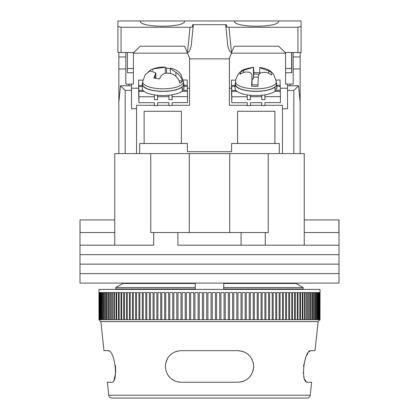 <?xml version="1.0" encoding="UTF-8"?>
<svg xmlns="http://www.w3.org/2000/svg" width="419" height="419" viewBox="0 0 419 419"><rect width="100%" height="100%" fill="white"/><g stroke="black" fill="none" stroke-linecap="round" stroke-linejoin="round"><path stroke-width="0.63" d="M304.246 219.923L338.992 219.923L338.992 245.188L304.246 245.188L304.246 153.6L268.244 153.6L268.244 232.555L265.285 232.555L265.285 245.188L338.992 245.188L338.992 254.663L80.008 254.663L80.008 245.188L153.715 245.188L153.715 232.555L150.756 232.555L150.756 153.6L189.288 153.6L189.288 232.555M114.754 232.555L80.097 232.555L80.008 219.923L80.008 245.188L114.754 245.188L114.754 153.6L150.756 153.6M229.712 232.555L229.712 153.6L268.244 153.6M177.918 245.188L265.285 245.188L177.918 245.188L177.918 232.555L153.715 232.555M265.285 232.555L177.918 232.555M223.715 283.087L223.715 287.507L303.178 287.507L296.144 283.501L296.861 283.087L296.144 283.501L303.178 287.507L303.178 288.963L302.403 289.403L303.178 288.963L223.715 288.963L223.715 287.507L223.715 289.403M338.903 219.923L338.903 232.555L304.246 232.555M114.754 219.923L80.097 219.923M241.082 245.188L241.082 232.555M229.712 153.6L189.288 153.6M122.856 283.501L122.139 283.087L122.856 283.501L115.822 287.507L122.856 283.501L195.285 283.501L195.285 283.087M115.822 288.963L115.822 287.507L115.822 288.963L116.597 289.403L115.822 288.963L195.285 288.963L195.285 283.501M195.285 289.403L195.285 288.963M223.715 283.501L296.144 283.501M115.822 287.507L195.285 287.507M338.992 264.138L80.008 264.138L80.008 254.663L338.992 254.663L338.992 264.138L80.008 264.138L80.008 273.612L338.992 273.612L338.992 264.138M338.992 283.087L80.008 283.087L80.008 273.612L338.992 273.612L338.992 283.087M299.554 96.119L300.145 96.119L300.145 52.532M300.145 96.119L300.145 99.277L299.863 99.277M300.145 153.6L300.145 99.277M279.3 153.6L279.3 143.492L274.874 143.492L274.874 111.276L237.61 111.276L237.61 143.492L274.874 143.492M237.61 143.492L231.607 143.492L231.607 151.704L187.393 151.704L187.393 143.492L139.7 143.492L139.7 153.6M118.855 52.532L118.855 153.6M133.383 52.532L133.383 84.114L125.805 84.114L125.805 52.532M293.195 52.532L293.195 84.114L285.617 84.114L285.617 52.532M293.195 56.953L300.145 56.953M293.195 68.957L300.145 68.957M300.145 102.142L298.548 85.795L293.829 90.431L293.829 153.6L282.458 153.6L282.458 108.751L287.507 108.751L287.507 90.431L293.829 90.431M144.126 143.492L144.126 111.276L181.39 111.276L181.39 143.492M125.805 56.953L118.855 56.953M154.407 105.3L136.542 105.3L136.542 153.6L125.171 153.6L125.171 90.431L120.452 85.795L118.855 102.142M118.855 96.119L119.446 96.119M118.855 68.957L125.805 68.957M187.518 53.166L133.383 53.166M189.603 88.226L187.387 88.226M138.616 88.226L131.493 88.226M172.104 105.3L189.603 105.3L189.603 58.1M229.397 58.1L229.397 105.3L247.262 105.3M231.482 53.166L285.617 53.166M229.397 88.226L231.471 88.226M280.243 88.226L287.507 88.226M290.037 85.795L290.037 84.114M298.548 85.795L287.507 85.795L287.507 90.431M250.431 105.3L261.791 105.3M264.955 105.3L282.458 105.3L282.458 108.751M157.575 105.3L168.936 105.3M131.493 84.114L131.493 85.795L120.452 85.795M131.493 85.795L131.493 90.431L125.171 90.431M136.542 108.751L131.493 108.751L131.493 90.431M128.963 84.114L128.963 85.795M287.507 84.114L287.507 85.795M168.909 95.249L168.946 99.675L172.104 99.664L172.104 96.7L187.576 96.658L187.576 102.592L172.104 102.634L172.104 105.604L168.946 105.609L168.946 102.645L157.575 102.671L157.575 105.64L154.417 105.651L154.417 102.681L138.94 102.723L138.94 96.784L154.417 96.747L154.417 99.712L157.575 99.706L157.544 95.281M138.94 102.723L138.778 95.427M168.946 96.705L157.575 96.737M183.92 86.408L187.345 86.398L187.434 90.284L182.197 90.3M143.062 90.399L138.799 90.415L138.71 86.523L142.23 86.513M187.324 86.398L187.204 80.024L183.265 80.034M142.863 80.139L138.569 80.149L138.71 95.427M187.434 91.363L187.434 90.284M187.576 96.658L187.461 91.363L182.019 91.379M168.878 102.645L168.946 105.609M138.94 96.784L138.799 90.415M138.71 88.414L138.71 86.523M138.689 88.414L138.569 80.149M157.575 99.706L157.476 95.27M142.23 85.434L138.689 85.445M187.324 85.319L183.92 85.324M172.104 96.7L172.062 94.835M138.825 91.494L144.267 91.478M154.375 94.883L154.417 96.747M154.349 102.681L154.417 105.651M172.104 99.664L171.994 94.846M183.805 89.153A20.845 7.128 0 0 0 183.92 88.404L183.92 84.25A20.845 7.128 180 0 1 183.805 84.994L183.805 89.153L182.197 89.006M182.197 87.084A20.845 7.128 180 0 1 158.838 91.232A20.845 7.128 180 0 1 142.23 84.25L142.23 88.404A20.845 7.128 0 0 0 158.838 95.385A20.845 7.128 0 0 0 182.197 91.242L182.197 87.084L181.888 87.058M142.23 84.25A20.845 7.128 180 0 1 142.617 82.878M183.527 82.878A20.845 7.128 180 0 1 183.92 84.25M183.496 84.968L183.805 84.994M276.655 89.153A20.845 7.128 0 0 0 276.77 88.404L276.77 84.25A20.845 7.128 180 0 1 276.655 84.994L276.655 89.153L275.053 89.006M275.053 87.084A20.845 7.128 180 0 1 251.693 91.232A20.845 7.128 180 0 1 235.08 84.25L235.08 88.404A20.845 7.128 0 0 0 251.693 95.385A20.845 7.128 0 0 0 275.053 91.242L275.053 87.084L274.744 87.058M235.08 84.25A20.845 7.128 180 0 1 235.473 82.878M276.383 82.878A20.845 7.128 180 0 1 276.77 84.25M276.346 84.968L276.655 84.994M261.765 95.249L261.796 99.675L264.955 99.664L264.955 96.7L280.431 96.658L280.431 102.592L264.955 102.634L264.955 105.604L261.796 105.609L261.796 102.645L250.431 102.671L250.431 105.64L247.273 105.651L247.273 102.681L231.796 102.723L231.796 96.784L247.273 96.747L247.273 99.712L250.431 99.706L250.394 95.281M231.796 102.723L231.634 95.427M261.796 96.705L250.431 96.737M276.77 86.408L280.201 86.398L280.29 90.284L275.053 90.3M235.918 90.399L231.655 90.415L231.566 86.523L235.08 86.513M280.175 86.398L280.06 80.024L276.121 80.034M235.719 80.139L231.424 80.149L231.566 95.427M280.29 91.363L280.29 90.284M280.431 96.658L280.311 91.363L274.869 91.379M261.734 102.645L261.796 105.609M231.796 96.784L231.655 90.415M231.566 88.414L231.566 86.523M231.539 88.414L231.424 80.149M250.431 99.706L250.332 95.27M235.08 85.434L231.539 85.445M280.175 85.319L276.77 85.324M264.955 96.7L264.913 94.835M231.676 91.494L237.117 91.478M247.231 94.883L247.273 96.747M247.205 102.681L247.273 105.651M264.955 99.664L264.85 94.846M183.464 81.715L180.966 74.572C178.656 72.073 178.745 70.774 171.078 68.156L170.255 68.522L175.907 72.424C179.238 74.509 181.411 77.447 182.427 81.239A20.012 6.845 180 0 1 179.882 83.219C178.876 79.442 176.698 76.504 173.356 74.399C167.878 72.267 163.714 72.822 160.865 76.059L159.592 78.919L153.81 78.044L155.894 72.943L150.238 70.916L145.278 74.435L142.68 81.715L142.549 84.114A20.531 7.023 -0 0 0 154.789 90.677A20.531 7.023 -0 0 0 183.601 84.114L183.464 81.715A20.395 6.976 180 0 1 154.847 88.231A20.395 6.976 180 0 1 142.68 81.715M148.499 71.628L151.516 69.423L152.788 68.936L165.28 67.281L166.553 68.161L170.255 68.491M151.516 69.423C156.428 67.553 160.88 66.82 164.866 67.223L165.28 67.281L165.28 73.419M182.427 81.239L179.007 80.726M166.553 68.161L166.553 73.231M259.817 67.417C260.063 67.868 263.032 69.009 268.726 70.842L271.879 72.78L271.507 74.933L268.354 73C262.593 71.56 259.256 72.576 258.34 76.043L257.921 86.309A20.012 6.845 180 0 1 251.62 86.183L252.034 75.918C251.788 72.424 248.823 71.282 243.13 72.492L239.977 74.304L240.16 72.974L240.349 72.147L243.502 70.34L253.516 67.291L253.93 72.691A20.012 6.845 180 0 1 259.801 72.786M252.034 84.832L252.049 75.514L252.049 84.832M276.42 84.659A20.531 7.023 0 0 0 276.451 84.114L276.32 81.715A20.395 6.976 180 0 1 276.289 82.255A20.395 6.976 180 0 1 255.134 88.818A20.395 6.976 180 0 1 235.536 81.715L235.399 84.114A20.531 7.023 0 0 0 255.129 91.263A20.531 7.023 0 0 0 276.42 84.659M235.536 81.715L235.708 80.181C237.348 73.597 240.899 71.612 240.862 71.576C241.375 70.13 245.565 68.69 253.422 67.265L253.516 78.091L253.699 74.048L259.042 74.153M259.801 73.493L259.801 67.391L265.075 68.491L269.213 70.334L271.03 71.602L273.659 74.352L276.32 81.715M253.93 72.691L253.699 74.048M252.049 79.641A9.475 3.242 0 0 0 253.516 78.091M240.349 72.147L240.349 74.022M257.947 84.952L251.85 84.832L251.62 86.183M258.266 77.106L253.699 77.012M140.334 21.002C138.967 27.921 185.916 27.921 184.549 21.002L140.334 21.002M234.451 20.95L234.451 21.002C233.084 27.921 280.033 27.921 278.666 21.002L184.549 20.95M297.93 27.266L297.93 52.532L285.297 52.532L278.698 46.216L234.42 46.216L231.508 52.532L228.978 27.266L297.93 27.266L301.088 26.491L301.088 20.95L278.666 20.95M140.334 20.95L117.912 20.95L117.912 52.532L133.703 52.532L140.302 46.216L184.58 46.216L189.917 58.849L229.083 58.849L231.749 52.532M278.666 46.216L234.609 46.216M297.93 52.532L301.088 52.532L301.088 26.491M285.617 84.114L285.617 72.744L291.776 72.744L291.776 68.533L291.614 72.744M285.617 68.533L291.614 68.533L291.614 52.532M133.383 84.114L133.383 72.744L127.386 72.744L127.386 52.532M133.383 68.533L127.386 68.533M190.022 27.266L187.492 52.532C189.398 52.04 190.687 49.306 191.368 44.341L193.154 26.523L192.473 26.978L190.022 27.266L121.07 27.266L117.912 26.491M228.978 27.266L226.527 26.978L226.297 24.679L192.703 24.679L192.478 26.921M231.508 52.532C229.602 52.04 228.313 49.306 227.632 44.341L225.668 24.742M226.522 26.921L225.846 26.523M193.154 26.523L193.332 24.742M291.776 52.532L291.776 68.533M301.088 20.95L301.088 52.532M108.762 395.227L310.238 395.227A3.158 3.158 0 0 1 307.096 398.05L111.904 398.05A3.158 3.158 0 0 1 108.762 395.227L107.369 382.259L111.407 382.259C119.116 383.238 114.675 349.048 107.877 350.677L103.975 350.677L100.853 321.619L98.957 319.723L99.12 292.562L98.994 319.723M237.924 350.677C247.262 351.441 252.526 356.585 253.71 366.101C252.798 376.032 247.54 381.416 237.924 382.259L181.076 382.259C171.502 381.442 166.238 376.073 165.285 366.159C166.453 356.606 171.711 351.441 181.076 350.677L237.924 350.677L242.664 351.405M310.238 395.227L311.631 382.259L307.593 382.259C299.91 383.317 304.294 349.074 311.123 350.677L315.025 350.677L318.147 321.619L100.853 321.619M318.147 321.619L320.043 319.723L99.12 319.723M320.027 319.723L320.043 289.403L98.957 289.403L98.973 319.723M99.188 319.723L99.188 292.562L99.434 319.723M99.549 319.723L99.549 292.562L99.921 292.562L99.921 319.723M100.083 319.723L100.083 292.562L100.581 292.562L100.581 319.723M100.785 319.723L100.785 292.562L101.403 292.562L101.403 319.723M101.655 319.723L101.655 292.562L102.393 292.562L102.393 319.723M102.692 319.723L102.692 292.562L103.551 292.562L103.551 319.723M103.891 319.723L103.891 292.562L104.87 292.562L104.87 319.723M105.258 319.723L105.258 292.562L106.347 292.562L106.347 319.723M106.782 319.723L106.782 292.562L107.987 292.562L107.987 319.723M108.463 319.723L108.463 292.562L109.783 292.562L109.783 319.723M110.302 319.723L110.302 292.562L111.737 292.562L111.737 319.723M112.292 319.723L112.292 292.562L113.837 292.562L113.837 319.723M114.434 319.723L114.434 292.562L116.084 292.562L116.084 319.723M116.723 319.723L116.723 292.562L118.477 292.562L118.477 319.723M119.153 319.723L119.153 292.562L121.007 292.562L121.007 319.723M121.725 319.723L121.725 292.562L123.678 292.562L123.678 319.723M124.427 319.723L124.427 292.562L126.48 292.562L126.48 319.723M127.266 319.723L127.266 292.562L129.408 292.562L129.408 319.723M130.225 319.723L130.225 292.562L132.462 292.562L132.462 319.723M133.315 319.723L133.315 292.562L135.63 292.562L135.63 319.723M136.515 319.723L136.515 292.562L138.919 292.562L138.919 319.723M139.831 319.723L139.831 292.562L142.313 292.562L142.313 319.723M143.256 319.723L143.256 292.562L145.812 292.562L145.812 319.723M146.781 319.723L146.781 292.562L149.405 292.562L149.405 319.723M150.4 319.723L150.4 292.562L153.097 292.562L153.097 319.723M154.113 319.723L154.113 292.562L156.874 292.562L156.874 319.723M157.916 319.723L157.916 292.562L160.728 292.562L160.728 319.723M161.792 319.723L161.792 292.562L164.662 292.562L164.662 319.723M165.746 319.723L165.746 292.562L168.663 292.562L168.663 319.723M169.763 319.723L169.763 292.562L172.728 292.562L172.728 319.723M173.843 319.723L173.843 292.562L176.844 292.562L176.844 319.723M177.981 319.723L177.981 292.562L181.018 292.562L181.018 319.723M182.16 319.723L182.16 292.562L185.235 292.562L185.235 319.723M186.387 319.723L186.387 292.562L189.488 292.562L189.488 319.723M190.65 319.723L190.65 292.562L193.767 292.562L193.767 319.723M194.94 319.723L194.94 292.562L198.077 292.562L198.077 319.723M199.255 319.723L199.255 292.562L202.403 292.562L202.403 319.723M203.582 319.723L203.582 292.562L206.74 292.562L206.74 319.723M207.924 319.723L207.924 292.562L211.076 292.562L211.076 319.723M212.26 319.723L212.26 292.562L215.418 292.562L215.418 319.723M216.597 319.723L216.597 292.562L219.745 292.562L219.745 319.723M220.923 319.723L220.923 292.562L224.06 292.562L224.06 319.723M225.233 319.723L225.233 292.562L228.35 292.562L228.35 319.723M229.512 319.723L229.512 292.562L232.613 292.562L232.613 319.723M233.765 319.723L233.765 292.562L236.84 292.562L236.84 319.723M237.982 319.723L237.982 292.562L241.019 292.562L241.019 319.723M242.156 319.723L242.156 292.562L245.157 292.562L245.157 319.723M246.272 319.723L246.272 292.562L249.237 292.562L249.237 319.723M250.337 319.723L250.337 292.562L253.254 292.562L253.254 319.723M254.338 319.723L254.338 292.562L257.208 292.562L257.208 319.723M258.272 319.723L258.272 292.562L261.084 292.562L261.084 319.723M262.126 319.723L262.126 292.562L264.887 292.562L264.887 319.723M265.903 319.723L265.903 292.562L268.6 292.562L268.6 319.723M269.595 319.723L269.595 292.562L272.219 292.562L272.219 319.723M273.188 319.723L273.188 292.562L275.744 292.562L275.744 319.723M276.687 319.723L276.687 292.562L279.169 292.562L279.169 319.723M280.081 319.723L280.081 292.562L282.485 292.562L282.485 319.723M283.37 319.723L283.37 292.562L285.685 292.562L285.685 319.723M286.538 319.723L286.538 292.562L288.775 292.562L288.775 319.723M289.592 319.723L289.592 292.562L291.734 292.562L291.734 319.723M292.52 319.723L292.52 292.562L294.573 292.562L294.573 319.723M295.322 319.723L295.322 292.562L297.275 292.562L297.275 319.723M297.993 319.723L297.993 292.562L299.847 292.562L299.847 319.723M300.523 319.723L300.523 292.562L302.277 292.562L302.277 319.723M302.916 319.723L302.916 292.562L304.566 292.562L304.566 319.723M305.163 319.723L305.163 292.562L306.708 292.562L306.708 319.723M307.263 319.723L307.263 292.562L308.698 292.562L308.698 319.723M309.217 319.723L309.217 292.562L310.537 292.562L310.537 319.723M311.013 319.723L311.013 292.562L312.218 292.562L312.218 319.723M312.653 319.723L312.653 292.562L313.742 292.562L313.742 319.723M314.13 319.723L314.13 292.562L315.109 292.562L315.109 319.723M315.449 319.723L315.449 292.562L316.308 292.562L316.308 319.723M316.607 319.723L316.607 292.562L317.345 292.562L317.345 319.723M317.597 319.723L317.597 292.562L318.215 292.562L318.215 319.723M318.419 319.723L318.419 292.562L318.917 292.562L318.917 319.723M319.079 319.723L319.079 292.562L319.451 292.562L319.451 319.723M319.566 319.723L319.566 292.562L319.812 319.723M319.88 319.723L319.88 292.562L320.006 319.723M114.068 379.619L115.644 373.345M115.723 372.391L115.403 365.326M108.814 350.975L107.877 350.677M310.186 350.975L309.149 351.824M307.996 353.264L306.886 355.103M305.802 357.391L303.482 366.154M303.277 372.397L303.346 373.261M303.901 376.592L304.184 377.639M304.932 379.619L305.77 381.049M306.687 381.955L307.593 382.259M241.019 381.95L243.921 381.075M246.592 379.666L248.844 377.875M249.771 376.906L251.5 374.534M253.018 371.103L253.71 366.918M253.464 363.666L251.924 359.162M250.07 356.375L248.703 354.924M246.733 353.364L243.46 351.677M177.986 350.981L175.032 351.876M172.277 353.353L169.81 355.401M167.82 357.884L165.515 363.771M167.569 374.649L170.041 377.76M171.036 378.656L175.058 381.065M177.986 381.955L181.076 382.259M319.079 292.562L319.451 292.562M318.419 292.562L318.917 292.562M317.597 292.562L318.215 292.562M316.607 292.562L317.345 292.562M315.449 292.562L316.308 292.562M314.13 292.562L315.109 292.562M312.653 292.562L313.742 292.562M311.013 292.562L312.218 292.562M309.217 292.562L310.537 292.562M307.263 292.562L308.698 292.562M305.163 292.562L306.708 292.562M302.916 292.562L304.566 292.562M300.523 292.562L302.277 292.562M297.993 292.562L299.847 292.562M295.322 292.562L297.275 292.562M292.52 292.562L294.573 292.562M289.592 292.562L291.734 292.562M286.538 292.562L288.775 292.562M283.37 292.562L285.685 292.562M280.081 292.562L282.485 292.562M276.687 292.562L279.169 292.562M273.188 292.562L275.744 292.562M269.595 292.562L272.219 292.562M265.903 292.562L268.6 292.562M262.126 292.562L264.887 292.562M258.272 292.562L261.084 292.562M254.338 292.562L257.208 292.562M250.337 292.562L253.254 292.562M246.272 292.562L249.237 292.562M242.156 292.562L245.157 292.562M237.982 292.562L241.019 292.562M233.765 292.562L236.84 292.562M229.512 292.562L232.613 292.562M225.233 292.562L228.35 292.562M220.923 292.562L224.06 292.562M216.597 292.562L219.745 292.562M212.26 292.562L215.418 292.562M203.582 292.562L206.74 292.562M199.255 292.562L202.403 292.562M194.94 292.562L198.077 292.562M190.65 292.562L193.767 292.562M186.387 292.562L189.488 292.562M182.16 292.562L185.235 292.562M177.981 292.562L181.018 292.562M173.843 292.562L176.844 292.562M169.763 292.562L172.728 292.562M165.746 292.562L168.663 292.562M161.792 292.562L164.662 292.562M157.916 292.562L160.728 292.562M154.113 292.562L156.874 292.562M150.4 292.562L153.097 292.562M146.781 292.562L149.405 292.562M143.256 292.562L145.812 292.562M139.831 292.562L142.313 292.562M136.515 292.562L138.919 292.562M133.315 292.562L135.63 292.562M130.225 292.562L132.462 292.562M127.266 292.562L129.408 292.562M124.427 292.562L126.48 292.562M121.725 292.562L123.678 292.562M119.153 292.562L121.007 292.562M116.723 292.562L118.477 292.562M114.434 292.562L116.084 292.562M112.292 292.562L113.837 292.562M110.302 292.562L111.737 292.562M108.463 292.562L109.783 292.562M106.782 292.562L107.987 292.562M105.258 292.562L106.347 292.562M103.891 292.562L104.87 292.562M102.692 292.562L103.551 292.562M101.655 292.562L102.393 292.562M100.785 292.562L101.403 292.562M100.083 292.562L100.581 292.562M99.549 292.562L99.921 292.562M118.855 99.277L119.137 99.277M175.907 76.368L175.907 72.424M152.788 68.936L152.788 70.649M155.088 75.184L155.088 78.065M268.726 73.168L268.726 70.842M243.502 70.34L243.502 72.356M121.07 52.532L121.07 27.266M170.255 73.278L170.255 68.522M155.894 78.128L155.894 72.943"/></g></svg>
